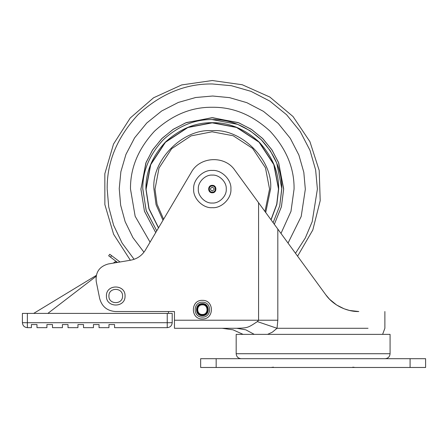 <?xml version="1.0" encoding="UTF-8"?>
<svg xmlns="http://www.w3.org/2000/svg" width="448" height="448" viewBox="0 0 448 448"><rect width="100%" height="100%" fill="white"/><g stroke="black" fill="none" stroke-linecap="round" stroke-linejoin="round"><path stroke-width="0.67" d="M267.562 334.365L272.35 332.175L277.032 328.283L257.365 321.597L258.574 320.219L258.574 202.731L325.735 294.722L329.566 299.242L336.588 304.976L344.03 308.762L349.462 310.447L358.775 311.528M254.274 334.365L245.818 329.829L236.678 328.283C247.912 328.02 248.102 327.684 257.365 321.597M174.457 328.283L236.678 328.283L174.457 328.283L174.457 311.528L168.476 311.528L168.476 313.393M240.05 328.227L239.691 328.238M277.032 328.283L368.038 328.283C390.079 328.283 390.079 328.283 368.038 328.283L277.032 328.283L277.816 320.219L277.816 229.085M358.814 311.528C393.226 311.528 393.226 311.528 358.814 311.528C348.006 311.881 333.698 306.046 325.735 294.722L329.566 299.242M174.457 318.354L174.457 311.528L115.506 311.528C107.212 310.918 101.942 306.606 99.691 298.603L96.242 281.602C95.329 272.322 99.372 266.437 108.36 263.956L130.71 260.187C137.071 258.972 141.96 255.612 145.37 250.113L191.33 172.301C199.836 156.419 224.818 155.204 234.825 170.19L258.574 202.731M354.911 311.343L349.462 310.447M344.03 308.762L339.069 306.454M336.588 304.976L331.47 301.062M115.506 311.528C107.212 310.918 101.942 306.606 99.691 298.603M236.174 353.724L390.074 353.724L390.074 334.365L236.174 334.365L236.174 353.724C236.477 356.737 238.129 358.394 241.142 358.691M200.648 358.691L425.6 358.691L425.6 367.472L200.648 367.472L200.648 358.691M172.2 322.7C171.886 325.69 170.229 327.348 167.238 327.662L114.554 327.662L114.554 324.559L108.965 324.559L108.965 327.662L99.036 327.662L99.036 324.559L93.453 324.559L93.453 327.662L83.524 327.662L83.524 324.559L77.941 324.559L77.941 327.662L68.012 327.662L68.012 324.559L62.423 324.559L62.423 327.662L52.494 327.662L52.494 324.559L46.911 324.559L46.911 327.662L36.982 327.662L36.982 324.559L31.399 324.559L31.399 327.662L27.367 327.662L27.367 313.393L172.2 313.393L172.2 322.7L167.238 322.7L167.238 313.393M167.238 327.662L167.238 322.7L22.4 322.7L22.4 313.393L27.367 313.393M27.367 327.662C24.371 327.348 22.714 325.69 22.4 322.7M33.695 313.393L96.298 275.397M47.863 313.393L96.124 276.326M113.316 263.116L114.974 261.85L116.486 261.85L117.264 262.455M117.494 262.416L108.657 255.769L109.777 254.285L120.019 261.985M108.909 295.814L108.903 296.016C108.528 304.752 122.808 304.858 122.556 296.117C123.06 287.381 108.786 287.073 108.909 295.814M106.422 296.016C105.907 307.933 125.384 308.073 125.037 296.15C125.731 284.245 106.254 283.819 106.428 295.747L106.422 296.016C105.913 284.01 125.552 284.01 125.042 296.016C125.552 308.017 105.913 308.017 106.422 296.016M202.384 318.976C214.385 319.486 214.385 299.846 202.384 300.362C190.378 299.846 190.378 319.486 202.384 318.976C214.323 319.491 214.424 299.964 202.479 300.362C190.54 299.723 190.243 319.245 202.194 318.976L202.384 318.976M202.227 317.111L202.384 317.117C211.938 317.526 212.016 301.907 202.457 302.221C192.909 301.711 192.668 317.33 202.227 317.111M202.681 315.711L202.384 315.717C194.678 316.058 194.522 303.475 202.233 303.621C209.927 303.089 210.398 315.666 202.681 315.711M202.384 315.095C195.468 315.403 195.328 304.108 202.25 304.237C209.154 303.761 209.574 315.05 202.653 315.09L202.384 315.095C195.552 315.403 195.278 304.276 202.11 304.242L202.244 304.237M207.026 306.858L207.407 311.73M230.899 189.062C231.734 179.85 221.497 169.613 212.285 170.447C203.073 169.613 192.836 179.85 193.67 189.062C192.836 198.274 203.073 208.51 212.285 207.682C221.497 208.51 231.734 198.274 230.899 189.062M226.246 189.062C226.873 182.157 219.195 174.474 212.285 175.101C205.374 174.474 197.697 182.157 198.324 189.062C197.697 195.972 205.374 203.65 212.285 203.028C219.195 203.65 226.873 195.972 226.246 189.062M212.122 185.343L212.285 185.338C217.034 185.13 217.118 192.892 212.363 192.786C207.62 193.094 207.368 185.338 212.122 185.343M212.285 185.959C216.21 185.786 216.334 192.186 212.402 192.164C208.421 192.489 208.158 185.965 212.15 185.965L212.285 185.959M212.358 190.921L212.285 190.926C209.894 189.706 209.882 188.462 212.251 187.202C214.665 188.373 214.698 189.616 212.358 190.921M211.938 119.56L237.602 124.337L250.051 130.715L261.178 139.67L270.245 150.707L276.752 163.094L281.786 188.597M281.786 189.062C282.022 171.366 275.268 155.014 261.52 140.006C246.568 126.207 230.238 119.392 212.542 119.56C194.841 119.258 178.466 125.955 163.408 139.647C149.554 154.549 142.677 170.85 142.783 188.552L146.098 210.269L156.75 230.849L146.25 210.739L142.783 189.062C142.548 171.377 149.29 155.036 163.016 140.039C177.946 126.241 194.253 119.414 211.938 119.56C229.622 119.241 245.997 125.899 261.061 139.552C274.938 154.414 281.842 170.682 281.781 188.373L279.748 205.772L273.129 222.662L279.737 205.817L281.786 189.062C282.022 171.36 275.268 155.008 261.514 140.006C246.557 126.202 230.227 119.386 212.526 119.56C194.83 119.263 178.45 125.961 163.397 139.658C149.542 154.571 142.671 170.873 142.783 188.574M150.069 242.155L135.156 216.278L130.497 189.062C130.217 168.19 138.202 148.91 154.454 131.23C172.133 114.979 191.408 106.994 212.285 107.274C233.156 106.994 252.437 114.979 270.116 131.23C286.367 148.91 294.353 168.19 294.073 189.062L290.976 211.361L280.991 233.436M278.65 189.062L276.858 204.389L271.079 219.856L276.858 204.389L278.65 189.062C278.88 172.127 272.401 156.481 259.213 142.134C244.866 128.946 229.225 122.466 212.285 122.696C195.345 122.466 179.704 128.946 165.357 142.134C152.169 156.481 145.69 172.127 145.914 189.062L148.943 208.869L158.48 227.92L148.893 208.723L145.914 189.062L150.578 164.634L165.357 142.134L187.858 127.355L212.285 122.696L236.712 127.355L259.213 142.134L273.991 164.634L278.65 189.062M277.816 320.219L174.457 320.219M216.166 367.472L216.166 358.691M410.088 367.472L410.088 358.691M110.488 257.146L111.602 255.657M202.384 314.479C196.33 314.748 196.09 304.892 202.143 304.864C208.482 304.259 208.74 314.765 202.384 314.479M107.178 189.062L108.713 206.931L113.607 225.249L122.108 243.057L134.109 259.319M295.484 253.288L305.295 238.011L312.189 221.715L317.391 189.062L315.633 169.938L310.01 150.377L300.255 131.55L286.602 114.744L269.797 101.091L250.975 91.336L231.409 85.714L212.285 83.961C185.534 83.602 160.815 93.806 138.13 114.576C117.264 137.166 106.943 161.84 107.178 188.591M283.646 189.062L281.445 206.668L274.333 224.314L281.411 206.797L283.646 189.325L278.746 163.066L272.182 150.27L262.976 138.835L251.625 129.522L238.89 122.847L212.677 117.701L186.407 122.556L173.6 129.091L162.148 138.275L152.818 149.615L146.115 162.333L140.918 189.062L144.435 211.187L155.725 232.579L144.474 211.305L140.924 189.302L145.835 163.044L152.398 150.248L161.61 138.813L172.967 129.506L185.707 122.836L211.926 117.701L238.19 122.567L250.998 129.114L262.45 138.303L271.774 149.649L278.471 162.372L283.646 188.58M288.036 243.085L301.196 216.479L305.329 189.269L303.817 172.346L298.883 155.03L290.298 138.354L278.258 123.458L263.43 111.339L246.803 102.659L229.51 97.63L212.598 96.018L195.67 97.513L178.349 102.43L161.661 110.992L146.754 123.015L134.618 137.833L125.922 154.448L120.87 171.73L119.241 188.647L120.646 205.173L125.143 221.676L132.955 237.681L143.954 252.213M163.61 219.234L157.069 204.26L155.014 189.196L158.984 168.118L171.674 148.686L191.033 135.884L212.083 131.796L233.167 135.738L252.616 148.406L265.44 167.748L269.556 189.062L264.975 211.495M162.988 220.282L156.078 204.73L153.938 189.062C151.34 160.238 183.316 128.19 212.15 130.715C240.968 128.055 273.095 159.953 270.631 188.793L265.714 212.509M158.57 227.763L149.083 208.79L146.082 189.347L150.724 164.707L165.446 142.274L187.863 127.529L212.212 122.858L236.572 127.473L259.022 142.173L273.795 164.573L278.488 188.922L276.73 204.243L270.973 219.705M384.877 311.528L384.877 328.283L382.614 334.365M243.079 334.365L233.044 329.834L222.141 328.283M390.074 353.724C389.777 356.737 388.119 358.394 385.106 358.691M273.437 367.158L271.197 367.472M352.817 367.158L355.051 367.472M130.351 260.243L113.607 234.259L104.871 204.613L104.843 173.706L113.529 144.043L130.222 118.026L153.58 97.776L181.692 84.93L212.285 80.528L242.245 84.745L269.875 97.065L293.031 116.542L309.915 141.646L319.211 170.442L320.197 200.676L312.799 230.014L297.59 256.166"/></g></svg>
